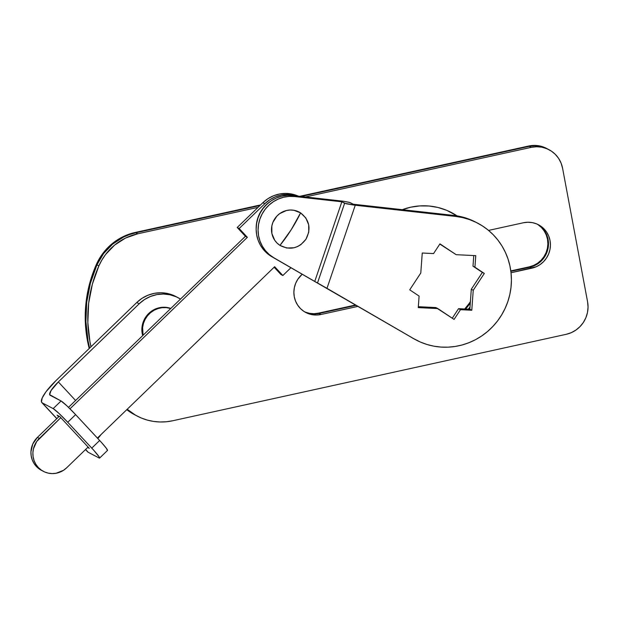 <?xml version="1.0" encoding="UTF-8"?>
<svg xmlns="http://www.w3.org/2000/svg" width="619" height="619" viewBox="0 0 619 619"><rect width="100%" height="100%" fill="white"/><g stroke="black" fill="none" stroke-linecap="round" stroke-linejoin="round"><path stroke-width="0.93" d="M402.273 209.679A63.277 61.289 -62.4 0 1 410.66 207.21A63.277 61.289 -62.4 0 1 451.483 212.565A63.277 61.289 -62.4 0 1 457.062 215.876L446.694 210.321L438.012 207.481L428.975 206.003L419.79 205.91L410.66 207.21L401.785 209.864M456.443 215.783A63.277 61.289 117.6 0 0 450.508 212.062A63.277 61.289 -62.4 0 1 456.443 215.783M587.578 301.817L562.586 168.267L561.108 163.168L558.671 158.487L555.367 154.41L551.336 151.082L546.716 148.637L541.695 147.167L536.464 146.734L531.226 147.353L305.477 196.943L531.226 147.353A27.515 26.648 -62.4 0 1 548.976 149.682A27.515 26.648 -62.4 0 1 562.586 168.267L587.578 301.817A27.515 26.648 -62.4 0 1 566.215 334.314L571.26 332.674L575.925 330.066L580.018 326.592L583.392 322.398L585.914 317.632L587.485 312.479L588.05 307.132L587.578 301.817M258.046 207.365L137.728 233.796L125.533 238.052L114.592 245.109L105.54 254.556L101.887 260.011L98.885 265.861L92.37 284.16L88.656 303.186L87.836 322.491L89.933 341.618L91.001 346.748A126.562 122.585 -62.4 0 1 98.885 265.861L96.943 264.847L90.428 283.146L86.722 302.173L85.902 321.478L87.991 340.605L89.623 348.079A126.562 122.585 -62.4 0 1 96.943 264.847A126.562 122.585 117.6 0 0 89.623 348.079L87.991 340.605L85.902 321.478L86.722 302.173L90.428 283.146L96.943 264.847L98.885 265.861A55.029 53.296 -62.4 0 1 137.728 233.796L135.785 232.783L129.572 234.539L123.591 237.038L112.658 244.095L103.597 253.542L96.943 264.847L96.34 264.53L89.825 282.829L86.111 301.855L85.29 321.16L87.38 340.288L89.206 348.489A126.562 122.585 117.6 0 1 96.34 264.53L96.943 264.847A55.029 53.296 -62.4 0 1 135.785 232.783L259.98 205.5L135.785 232.783A55.029 53.296 117.6 0 0 96.943 264.847L103.597 253.542L112.658 244.095L123.591 237.038L129.572 234.539L135.785 232.783L135.182 232.465L128.969 234.23L122.988 236.721L112.047 243.778L102.994 253.225L96.34 264.53A55.029 53.296 117.6 0 1 135.182 232.465L260.576 204.92L135.182 232.465L137.728 233.796L258.046 207.365M127.205 409.26L135.607 415.225L141.325 418.026L147.345 420.1L153.582 421.431L159.95 421.98L166.364 421.756L172.716 420.758L566.215 334.314L172.716 420.758A55.029 53.296 -62.4 0 1 137.225 416.1A55.029 53.296 -62.4 0 1 127.205 409.26M538.368 224.697L538.46 224.743A23.383 22.648 -62.4 0 0 523.372 222.763L488.553 230.415L523.372 222.763L527.829 222.244L532.278 222.608L536.541 223.854L540.464 225.935L543.9 228.759L546.701 232.233L548.774 236.21L550.036 240.543L550.438 245.07L549.958 249.604L548.62 253.983L546.476 258.038L543.606 261.605L540.124 264.561L536.162 266.774L511.039 272.747L531.876 268.166L529.934 267.153L510.868 271.346L529.934 267.153A23.383 22.648 117.6 0 0 548.132 247.964A23.383 22.648 117.6 0 0 537.478 224.264L541.958 227.746L544.766 231.22L546.84 235.197L548.094 239.53L548.496 244.056L548.016 248.59L546.678 252.97L544.534 257.024L541.671 260.591L538.19 263.547L534.22 265.76L510.868 271.346L529.934 267.153L529.33 266.835L510.807 270.905L529.33 266.835A23.383 22.648 117.6 0 0 547.498 247.824A23.383 22.648 117.6 0 0 537.168 224.117M469.999 307.063L468.281 309.16A63.277 61.289 -62.4 0 0 469.999 307.063M357.914 306.39L320.936 314.506L316.479 315.032L312.038 314.669L307.767 313.415L303.844 311.342L300.416 308.51L297.607 305.043L295.534 301.066L294.273 296.733L293.878 292.207L294.358 287.665L295.689 283.285L297.832 279.239L302.149 274.302A23.383 22.648 -62.4 0 0 305.848 312.533A23.383 22.648 -62.4 0 0 320.936 314.506L357.914 306.39M126.864 409.585L135.352 415.125L126.864 409.585A55.029 53.296 117.6 0 0 135.282 415.086A55.029 53.296 -62.4 0 1 126.864 409.585M547.993 149.194L539.753 146.154L534.522 145.72L529.284 146.339L301.12 196.463L529.284 146.339L531.226 147.353L529.284 146.339L301.12 196.463L529.284 146.339A27.515 26.648 -62.4 0 1 547.034 148.668A27.515 26.648 117.6 0 0 529.284 146.339L534.522 145.72L539.753 146.154L547.993 149.194M469.79 303.736L465.573 309.028A63.277 61.289 117.6 0 0 470.293 303.016A63.277 61.289 -62.4 0 1 465.573 309.028L469.79 303.736M356.111 305.337L318.994 313.493L314.545 314.019L310.096 313.647L305.825 312.402L310.096 313.647L314.545 314.019L318.994 313.493L320.936 314.506L318.994 313.493A23.383 22.648 -62.4 0 1 304.888 311.999A23.383 22.648 117.6 0 0 318.994 313.493L356.111 305.337M538.46 224.743A23.383 22.648 -62.4 0 1 550.167 248.428A23.383 22.648 -62.4 0 1 531.876 268.166L529.33 266.835L533.617 265.443L537.578 263.23L541.06 260.274L543.931 256.707L546.074 252.653L547.413 248.273L547.885 243.739L547.49 239.213L546.229 234.88L544.155 230.902L541.354 227.428L537.919 224.604M456.234 215.745A63.277 61.289 117.6 0 0 450.199 211.915M259.98 205.5L135.785 232.783L259.98 205.5M537.478 224.264L541.958 227.746L544.766 231.22L546.84 235.197L548.094 239.53L548.496 244.056L548.016 248.59L546.678 252.97L544.534 257.024L541.671 260.591L538.19 263.547L534.22 265.76L529.934 267.153A23.383 22.648 -62.4 0 0 548.132 247.964A23.383 22.648 -62.4 0 0 537.478 224.264M137.225 416.1L134.671 414.769A55.029 53.296 117.6 0 1 126.771 409.67L134.749 414.807M546.538 148.405L539.149 145.836L533.918 145.403L528.68 146.022L299.766 196.308L528.68 146.022L529.284 146.339L528.68 146.022A27.515 26.648 117.6 0 1 546.422 148.351L548.976 149.682M469.179 303.418L464.722 308.989A63.277 61.289 117.6 0 0 470.394 301.662M304.594 311.821A23.383 22.648 117.6 0 0 318.39 313.175L355.546 305.012L318.39 313.175L313.934 313.701L309.492 313.33L305.221 312.084M318.39 313.175L318.994 313.493L318.39 313.175M175.889 296.54L167.61 293.514L161.041 292.764L154.425 293.336L148.011 295.201L142.045 298.304L136.76 302.513L139.182 303.782L144.467 299.573L150.432 296.47L156.847 294.598L163.47 294.033L170.032 294.783L176.299 296.834L180.493 299.07A34.664 33.581 -62.4 0 0 178.187 297.747L175.765 296.478A34.664 33.581 117.6 0 0 136.76 302.513L55.919 380.662L136.76 302.513L139.182 303.782L58.341 381.931L139.182 303.782A34.664 33.581 -62.4 0 1 178.187 297.747M75.588 400.485L58.341 381.931L51.044 390.574L49.667 394.682L61.064 400.98L50.154 395.27A16.504 3.884 137.1 0 1 49.891 395.077A16.504 3.884 137.1 0 1 58.341 381.931L75.588 400.485M107.443 450.485L106.321 448.241L101.717 442.74L75.626 414.637L66.837 405.77L61.064 400.98L53.18 408.602L58.952 413.391L67.742 422.259L75.626 414.637L99.659 440.488L91.774 448.11L67.742 422.259L93.833 450.369L99.241 457.039L99.558 458.106L99.055 457.959L88.146 452.257L85.584 449.495L87.341 451.266M56.855 418.591L42.262 402.899L53.18 408.602L42.262 402.899L41.458 401.909L42.216 397.924L45.984 391.788L55.919 380.662A27.515 6.476 137.1 0 0 41.829 402.567A27.515 6.476 137.1 0 0 42.262 402.899L56.855 418.591M57.126 415.194L58.666 416.85L57.126 415.194L59.795 416.595L57.126 415.194M87.674 447.475L89.291 448.326L59.795 416.595L89.291 448.326L87.674 447.475M99.605 458.075L107.497 450.454A16.504 1.331 -134 0 0 99.659 440.488L91.774 448.11A16.504 1.331 46 0 1 99.605 458.075A16.504 1.331 46 0 1 99.055 457.959L88.146 452.257A27.515 6.476 -42.9 0 1 87.712 451.924L85.515 449.564M101.292 434.306L97.848 438.538A16.504 3.884 -42.9 0 1 101.299 434.306M67.742 422.259L75.626 414.637A16.504 1.331 -134 0 0 61.064 400.98L53.18 408.602A16.504 1.331 46 0 1 67.742 422.259M146.912 315.458A22.013 21.317 -62.4 0 1 170.829 308.417A22.013 21.317 117.6 0 0 146.912 315.458L147.523 315.775A22.013 21.317 -62.4 0 1 170.736 308.502L166.318 307.628L162.108 307.689L157.977 308.579L154.061 310.274L150.533 312.703L147.523 315.775L146.912 315.458A22.013 21.317 117.6 0 0 142.68 335.622A22.013 21.317 -62.4 0 1 146.912 315.458M143.097 335.219L142.602 327.559L143.476 323.35L145.14 319.365L147.523 315.775A22.013 21.317 -62.4 0 0 143.097 335.219M256.15 228.249A31.639 30.648 117.6 0 1 269.675 201.895L270.077 201.608A31.639 30.648 117.6 0 0 269.675 201.895L265.025 205.957L261.218 210.847L258.409 216.379L256.699 222.329L256.15 228.481M300.594 212.874A19.259 18.655 117.6 0 0 274.581 219.056A19.259 18.655 117.6 0 0 279.966 245.395A44.328 10.987 -57.3 0 0 291.255 229.641A44.328 10.987 -57.3 0 0 300.594 212.874L293.801 210.259L290.133 210.019L286.473 210.506L279.726 213.601L276.894 216.077L272.871 222.422L271.826 226.043L271.888 233.502L274.743 240.296L277.103 243.112L279.966 245.395L286.759 248.018L294.087 247.762L297.607 246.548L300.842 244.675L305.979 239.22L308.734 232.226L308.68 224.767L305.825 217.973L300.594 212.874L291.255 229.641L279.966 245.395C290.118 250.556 298.784 248.498 305.979 239.22C311.318 228.744 309.523 219.962 300.594 212.874M290.884 267.764L282.86 275.517L274.666 266.704L97.407 438.066L274.666 266.704L282.86 275.517L280.918 274.503L274.14 267.207L280.918 274.503L282.86 275.517L290.884 267.764M43.438 471.384A20.636 19.986 -62.4 0 0 66.659 467.794L88.107 447.05L66.659 467.794L63.509 470.301L56.143 473.256L52.197 473.597L48.29 473.148L44.568 471.933L41.164 469.983L38.216 467.399L35.832 464.258L34.115 460.683L33.124 456.83L32.892 452.822L33.434 448.829L36.722 441.486L60.801 417.67L39.345 438.414L37.411 437.393L59.231 416.301L37.411 437.393A20.636 19.986 117.6 0 0 41.496 470.37L43.438 471.384A20.636 19.986 -62.4 0 1 39.345 438.414L37.411 437.393L32.784 443.985L30.95 451.808L31.182 455.808L32.173 459.669L33.898 463.244L36.273 466.378L41.574 470.409M69.978 408.803L247.36 237.325L239.166 228.512L264.8 203.728L269.83 199.72L275.517 196.765L281.622 194.985L287.928 194.443L297.406 196.045A33.016 31.979 -62.4 0 0 264.8 203.728L239.166 228.512L237.224 227.49L262.858 202.715L267.895 198.707L273.575 195.751L279.687 193.971L285.986 193.422L292.238 194.142L298.327 196.146A33.016 31.979 117.6 0 0 262.858 202.715L264.8 203.728L262.858 202.715L237.224 227.49L239.166 228.512L247.36 237.325L245.418 236.311L237.224 227.49L245.418 236.311L247.36 237.325L69.978 408.803M68.492 407.348L245.418 236.311L68.492 407.348M477.613 223.126L475.678 222.113A66.032 63.958 117.6 0 0 453.735 215.42L455.677 216.433L462.679 217.617L469.488 219.59L476.019 222.322L482.201 225.78L487.95 229.92L493.196 234.694L497.877 240.048L501.932 245.905L505.313 252.212L507.982 258.866L509.901 265.806L511.054 272.94L511.426 280.175L511 287.433L509.793 294.621L507.82 301.646L505.096 308.432L501.661 314.885L497.56 320.928L492.832 326.492L487.555 331.505L481.768 335.916L475.562 339.653L469.009 342.678L462.184 344.961L455.166 346.462L448.055 347.166L440.929 347.073L433.88 346.176L426.994 344.489L420.347 342.036L412.092 337.819A66.032 63.958 117.6 0 0 414.475 339.135L416.417 340.148A66.032 63.958 -62.4 0 1 414.034 338.841L271.849 256.723L414.034 338.841L326.987 288.33L355.252 205.237L455.677 216.433A66.032 63.958 -62.4 0 1 477.613 223.126A66.032 63.958 -62.4 0 1 507.82 301.646A66.032 63.958 -62.4 0 1 416.417 340.148M414.56 339.181L273.791 257.736A33.016 31.979 -62.4 0 1 259.879 219.126A33.016 31.979 -62.4 0 1 294.613 196.532L292.671 195.519A33.016 31.979 117.6 0 0 257.945 218.112A33.016 31.979 117.6 0 0 271.849 256.723L267.377 253.566L263.524 249.674L260.39 245.147L258.077 240.126L256.645 234.748L256.142 229.177L256.576 223.583L257.945 218.112L260.197 212.944L263.276 208.208L267.083 204.061L271.517 200.618L276.438 197.979L281.707 196.215L287.177 195.387L292.671 195.519L294.613 196.532L341.843 201.794L346.029 203.721L353.519 205.028L455.677 216.433L453.735 215.42L353.317 204.224L349.983 202.552L343.367 201.229L292.671 195.519L343.367 201.229L349.124 202.305L353.317 204.224L453.735 215.42L460.737 216.604L467.546 218.577L475.74 222.144M420.788 273.002L409.724 289.831L419.102 296.083L418.258 307.62L437.85 308.579L454.083 319.412L460.466 309.693L471.779 310.251L473.241 290.272L484.306 273.443L474.928 267.191L475.771 255.655L456.18 254.695L439.947 243.863L433.563 253.581L422.251 253.024L420.788 273.002L422.251 253.024L433.563 253.581L439.947 243.863L456.18 254.695L439.815 244.056L456.18 254.695L475.771 255.655L474.928 267.191L472.993 266.178L482.363 272.43L471.299 289.259L469.844 309.237L458.532 308.68L452.272 318.197L458.532 308.68L469.844 309.237L471.299 289.259L482.363 272.43L472.993 266.178L473.767 255.562L472.993 266.178L484.306 273.443L482.363 272.43L484.306 273.443L473.241 290.272L471.299 289.259L473.241 290.272L471.779 310.251L469.844 309.237L471.779 310.251L460.466 309.693L458.532 308.68L460.466 309.693L454.083 319.412L435.908 307.566L418.32 306.699L435.908 307.566L437.85 308.579L418.258 307.62L419.102 296.083L409.724 289.831L420.788 273.002M273.791 257.736L269.319 254.587L265.466 250.687L262.332 246.161L260.011 241.139L258.58 235.762L258.077 230.198L258.518 224.596L259.879 219.126L262.139 213.957L265.211 209.222L269.025 205.075L273.451 201.632L278.38 198.993L283.649 197.229L289.112 196.401L294.613 196.532L341.843 201.794L314.731 281.49L273.791 257.736M314.731 281.49L341.843 201.794L344.628 203.256L317.516 282.945L314.731 281.49M326.987 288.33L355.252 205.237L344.628 203.256L317.516 282.945L326.987 288.33M41.852 402.59L56.786 418.661"/></g></svg>
